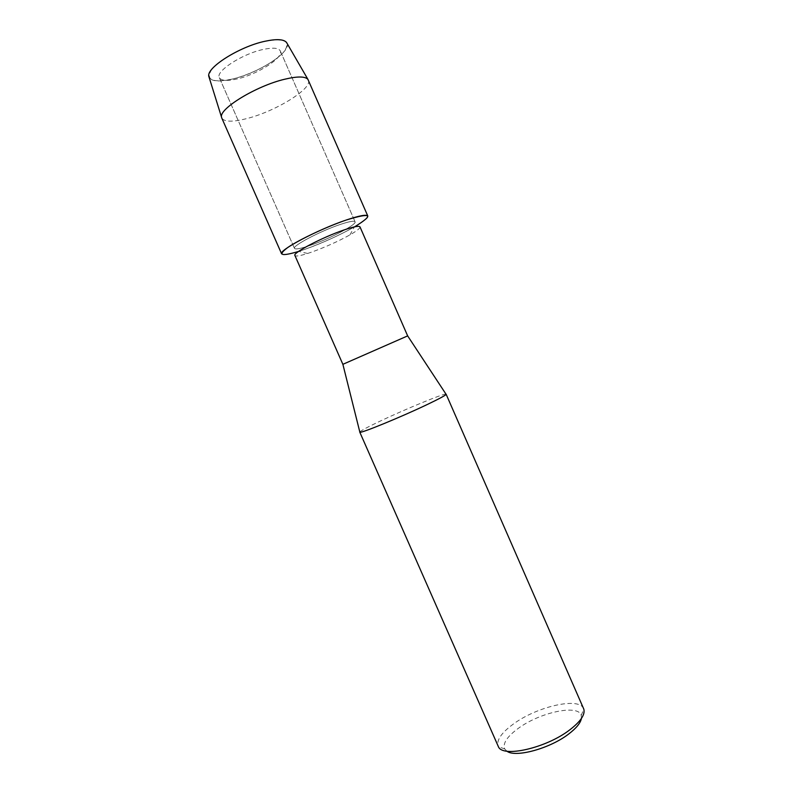 <?xml version="1.0" encoding="UTF-8"?>
<svg xmlns="http://www.w3.org/2000/svg" width="793" height="793" viewBox="0 0 793 793"><rect width="100%" height="100%" fill="white"/><g stroke="black" fill="none" stroke-linecap="round" stroke-linejoin="round"><path stroke-width="0.59" stroke-dasharray="3.96 2.97" d="M237.474 78.864C227.284 81.223 221.237 80.827 219.324 77.664C215.22 71.489 242.063 53.934 262.998 49.493C272.851 47.382 278.611 47.848 280.276 50.911C283.944 57.463 257.874 74.235 237.474 78.864C227.284 81.223 221.237 80.827 219.324 77.664C215.22 71.489 242.063 53.934 262.998 49.493C272.851 47.382 278.611 47.848 280.276 50.911C283.944 57.463 257.874 74.235 237.474 78.864M287.007 43.268C291.537 51.862 258.449 73.164 232.518 79.032C212.147 83.186 205.238 79.944 211.8 69.298C219.78 59.178 245.443 45.578 265.031 41.256C285.619 37.757 291.695 41.523 283.26 52.546C274.219 62.538 251.064 74.562 232.518 79.032C219.492 82.046 211.701 81.52 209.144 77.456M310.608 245.255C300.924 248.596 295.541 249.646 294.461 248.387C292.042 246.018 319.936 231.288 339.771 224.627C349.108 221.485 354.213 220.533 355.086 221.782C357.048 224.439 330.007 238.604 310.608 245.255C300.924 248.596 295.541 249.646 294.461 248.387C292.042 246.018 319.936 231.288 339.771 224.627C349.108 221.485 354.213 220.533 355.086 221.782C357.048 224.439 330.007 238.604 310.608 245.255M359.992 226.877C360.27 228.206 356.919 230.882 349.921 234.897C338.433 241.26 325.854 246.93 312.194 251.916L307.615 253.463C299.923 255.901 295.68 256.565 294.897 255.455M354.56 226.857L354.352 226.976C339.265 235.402 322.761 242.866 304.839 249.339L298.564 251.44M407.661 335.915L342.883 364.344M445.983 394.131C444.04 393.229 405.51 409.089 380.184 421.113C367.803 426.981 361.013 430.599 359.804 431.967M583.638 708.674C579.376 696.74 537.049 706.484 513.408 724.009C501.404 732.801 496.319 740.196 498.163 746.193M581.418 718.458L581.229 715.375C578.345 703.926 539.547 712.451 518.027 728.559C506.965 736.747 502.534 743.547 504.725 748.959L506.866 751.179M308.348 80.083C312.938 88.38 275.815 111.248 247.267 118.454C232.845 122.162 224.36 122.043 221.802 118.078M367.813 216.053C370.46 219.919 332.267 239.902 304.839 249.339C290.962 254.147 283.23 255.663 281.634 253.889M219.324 77.664L294.461 248.387L219.324 77.664M307.615 253.463L298.783 251.371M504.725 748.959L498.371 746.629M581.229 715.375L583.807 709.12M349.921 234.897L354.352 226.976M280.276 50.911L355.086 221.782L280.276 50.911"/><path stroke-width="1.19" d="M342.883 364.344L294.897 255.455C292.339 253.066 322.374 237.325 343.656 230.089C353.648 226.679 359.09 225.608 359.992 226.877L407.661 335.915M298.564 251.44C280.801 256.684 277.302 255.306 288.067 247.287C299.635 239.417 326.815 226.649 346.293 220.008C371.659 212.286 374.415 214.566 354.56 226.857M342.824 364.344L407.701 335.865M359.804 431.967L359.863 432.205C360.359 433.721 401.199 416.989 427.328 404.48C439.173 398.81 445.438 395.429 446.122 394.349L445.983 394.131M359.774 432.135L498.371 746.629C502.445 757.989 546.238 748.136 569.84 729.798C580.664 721.432 585.323 714.543 583.807 709.12L446.132 394.23M506.866 751.179C515.371 757.939 549.916 748.572 568.68 734.011C576.303 728.202 580.545 723.018 581.418 718.458M209.144 77.456L208.856 76.534C205.774 67.99 239.268 46.618 265.031 41.256C276.579 38.807 283.745 39.194 286.531 42.435L287.007 43.268M221.802 118.078L221.564 117.285C218.471 109.028 256.198 85.912 284.628 79.25C297.365 76.227 305.127 76.267 307.922 79.369L367.813 216.053C366.624 214.288 359.447 215.607 346.293 220.008C317.983 229.474 278.056 250.598 281.634 253.889L221.802 118.078M342.873 364.284L359.863 432.205M407.632 335.855L446.122 394.349M208.856 76.534L221.564 117.285M286.531 42.435L307.922 79.369"/></g></svg>
